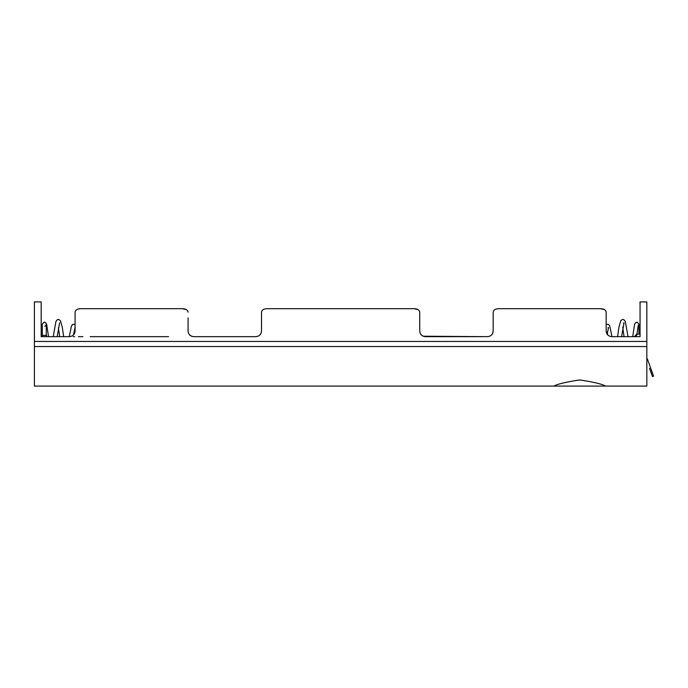 <?xml version="1.0" encoding="UTF-8"?>
<svg xmlns="http://www.w3.org/2000/svg" width="688" height="688" viewBox="0 0 688 688"><rect width="100%" height="100%" fill="white"/><g stroke="black" fill="none" stroke-linecap="round" stroke-linejoin="round"><path stroke-width="1.03" d="M611.95 336.656L609.749 325.854L608.398 324.332L606.154 324.426L606.154 312.189L606.154 331.005C606.455 334.402 608.338 336.286 611.804 336.656L640.055 336.656L640.055 301.912L646.832 301.912L646.832 386.088L553.857 386.088C557.461 384.067 566.095 382.021 579.743 379.939C593.391 382.012 602.017 384.067 605.638 386.088L606.154 386.088M553.333 386.088L34.4 386.088L34.4 301.912L41.177 301.912L41.177 336.656L41.177 301.912M75.078 386.088L173.101 386.088M579.743 386.088L510.393 386.088M486.098 386.088L197.396 386.088M481.583 336.656L425.365 336.656C421.899 336.286 420.015 334.402 419.714 331.005L419.714 312.189C419.388 309.978 417.504 308.809 414.064 308.688L418.055 309.643M261.113 333.121L261.517 331.005C261.242 334.377 259.359 336.26 255.867 336.656L201.919 336.656M168.586 336.656L90.188 336.656M82.895 336.656L78.432 336.656M74.691 336.656L73.263 336.656M69.419 336.656L63.649 336.656L62.247 326.963L60.372 320.505L58.54 319.43L57.396 319.662L55.96 321.33L53.217 336.656M59.873 336.656L57.19 336.656L59.607 322.827M53.32 336.656L48.53 336.656L46.664 324.289L45.425 322.56L43.903 322.285A1.978 1.978 0 0 1 46.268 324.229A1.978 1.978 0 0 1 44.677 326.164M640.055 301.912L640.055 336.656M492.754 333.121L493.158 331.005C492.883 334.377 491 336.26 487.508 336.656L423.197 336.226M261.517 331.005L261.517 312.189L261.517 331.005C261.225 334.394 259.342 336.277 255.867 336.656L193.724 336.656C190.258 336.286 188.374 334.402 188.073 331.005L188.073 317.873M69.29 336.656L71.483 325.854L72.833 324.332L75.078 324.426L75.078 312.189L75.078 331.005C74.777 334.394 72.902 336.277 69.428 336.656L41.177 336.656M75.078 317.873L75.078 312.189C75.405 309.978 77.288 308.809 80.728 308.688L182.423 308.688L186.439 309.652M604.494 309.643L600.504 308.688L498.809 308.688L600.504 308.688C603.952 308.809 605.836 309.978 606.154 312.189L606.154 317.873M493.158 317.873L493.158 312.189C493.494 309.978 495.377 308.809 498.809 308.688M189.725 334.996L191.505 336.2M191.556 336.226L193.724 336.656M259.901 334.961L261.087 333.181M267.168 308.688L414.064 308.688L267.168 308.688C263.736 308.809 261.853 309.978 261.517 312.189M421.366 334.996L423.146 336.2M491.542 334.961L492.728 333.181M188.073 312.189C187.747 309.978 185.863 308.809 182.423 308.688L80.728 308.688M487.508 336.656C490.983 336.277 492.866 334.394 493.158 331.005L493.158 312.189M46.268 336.656L46.268 336.088A1.978 0.791 180 0 0 44.29 335.297A1.978 0.791 180 0 0 42.312 336.088L42.312 324.229L43.903 322.285M46.268 334.875L46.827 336.656M636.95 322.251A1.978 1.978 0 0 1 637.337 322.285L638.928 324.229A1.978 1.978 0 0 1 638.163 325.785M649.489 368.347L652.482 376.568L653.6 376.164L647.296 358.835M634.405 336.656L636.667 334.11L636.667 336.656M646.832 341.454L34.4 341.454M646.832 346.546L34.4 346.546M651.166 372.948L652.284 372.543M42.312 336.656L42.312 336.088M75.078 327.488L73.513 334.91M42.312 334.11L41.177 334.11M46.268 336.088L46.268 324.229M58.411 327.858L59.675 336.656M73.857 332.674L74.098 334.187M638.928 334.11L638.928 324.229M632.711 336.656L634.568 324.289L635.807 322.56L637.337 322.285M622.692 327.067L624.05 336.656M617.592 336.656L618.985 326.963L620.86 320.505L622.692 319.43L623.844 319.662L625.272 321.33L628.015 336.656M607.229 331.822L607.728 334.91M623.431 323.274L624.059 322.818L621.556 336.656M607.951 327.927L608.588 327.462L607.134 334.187M636.942 334.11L638.197 325.648M636.667 334.11L640.055 334.11"/></g></svg>
